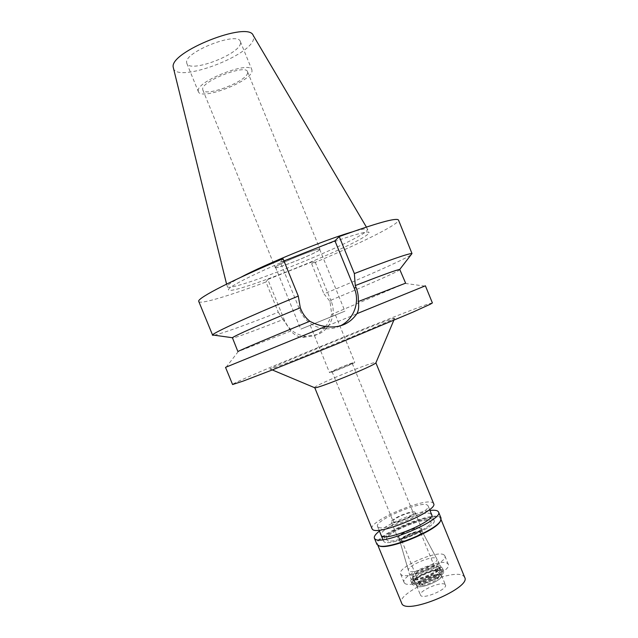 <?xml version="1.0" encoding="UTF-8"?>
<svg xmlns="http://www.w3.org/2000/svg" width="638" height="638" viewBox="0 0 638 638"><rect width="100%" height="100%" fill="white"/><g stroke="black" fill="none" stroke-linecap="round" stroke-linejoin="round"><path stroke-width="0.48" stroke-dasharray="3.19 2.39" d="M173.361 68.067C176.463 83.73 252.05 55.61 253.653 38.416L253.246 35.465M240.438 277.482C232.176 281.876 227.766 284.795 227.224 286.239L227.208 286.669C228.763 293.336 353.221 243.604 366.491 231.187L367.719 229.321C367.177 228.165 361.882 229.066 351.841 232.017M240.518 43.113C240.032 54.318 189.725 73.386 186.83 63.393L186.631 62.388C184.741 51.758 238.118 31.102 240.351 41.55L240.518 43.113M198.211 90.779L198.37 91.689C200.866 100.7 251.133 81.497 252.01 71.257L251.906 69.845C250.08 60.395 196.727 81.154 198.211 90.779M247.616 72.852C247.034 81.361 204.846 97.502 202.812 89.95L202.677 89.16C201.608 81.074 245.949 63.848 247.52 71.703L247.616 72.852M275.313 267.226L275.233 267.497C275.153 269.874 317.126 253.047 319.798 249.641L319.997 249.227C320.579 246.619 276.39 264.403 275.313 267.226M319.486 249.769C316.863 253.119 275.464 269.714 275.544 267.37L275.624 267.107C276.701 264.315 320.252 246.786 319.686 249.362L319.486 249.769M300.913 329.096L344.919 311.161L300.913 329.096M335.301 315.108L310.228 325.324L335.301 315.108M329.671 372.68L329.535 372.648C328.69 372.217 352.535 362.392 354.576 362.328L354.776 362.352C355.781 362.727 331.226 372.831 329.671 372.68M352.096 363.357C350.501 363.397 331.369 371.276 332.055 371.619L332.175 371.643C333.451 371.747 353.037 363.684 352.248 363.381L352.096 363.357M393.367 521.629L393.16 521.382C391.66 519.061 410.72 510.926 413.121 512.856L413.376 513.135C414.979 515.432 395.464 523.718 393.367 521.629M414.812 512.107C411.965 509.858 389.682 519.372 391.429 522.099L391.66 522.386C394.093 524.859 417.013 515.121 415.115 512.434L414.812 512.107M398.128 538.233L397.881 537.922C396.038 534.947 418.313 525.401 421.255 527.889L421.574 528.248C423.568 531.191 400.656 540.952 398.128 538.233M420.33 528.304C417.683 526.031 397.514 534.596 398.806 537.443L399.061 537.81C401.454 540.338 422.835 531.135 420.586 528.559L420.33 528.304M408.743 570.986L408.384 570.42C406.55 566.105 432.7 554.94 436.44 558.425L436.807 558.824C440.092 562.764 412.052 574.926 408.743 570.986M444.096 554.964C437.899 549.589 396.868 567.365 400.56 573.857L401.007 574.487C405.752 580.684 449.032 562.19 444.806 555.802L444.096 554.964M387.019 540.195L386.612 539.66C383.326 534.158 424.398 516.517 430.187 520.911L430.841 521.613C434.661 526.996 391.357 545.386 387.019 540.195C391.357 545.386 434.661 526.996 430.841 521.613L430.187 520.911C424.398 516.517 383.326 534.158 386.612 539.66L387.019 540.195M433.25 519.547C426.511 514.587 379.754 534.684 383.47 540.992L383.909 541.582C388.741 547.579 438.426 526.51 434.023 520.361L433.25 519.547L434.023 520.361C438.426 526.51 388.741 547.579 383.909 541.582L383.47 540.992C379.754 534.684 426.511 514.587 433.25 519.547M377.951 526.972L377.529 526.43C374.012 520.6 420.793 500.567 427.332 505.057L428.074 505.798C432.285 511.461 382.585 532.483 377.951 526.972M433.641 503.613L432.684 502.68C424.469 497.337 367.831 521.629 372.026 528.758M314.478 387.649C313.194 385.958 369.554 362.687 375.431 362.472L376.021 362.536M393.335 318.45L394.635 318.314C393.662 320.244 272.29 369.777 270.241 369.075L270.185 369.083C262.928 370.439 379.004 322.756 393.335 318.45M432.389 302.93L429.039 303.768C401.988 312.492 231.921 382.274 232.503 384.499M225.525 367.368L299.964 337.063L302.468 337.47L314.127 335.819C318.681 333.921 322.413 330.891 325.308 326.72L425.386 285.808M325.308 326.72C327.876 323.61 330.013 319.494 331.72 314.359L330.085 302.221L331.281 301.527L314.686 260.87L311.687 263.829C350.573 247.656 386.548 230.533 396.054 223.101C397.897 221.665 398.702 220.636 398.479 220.006M214.344 335.205C223.683 332.94 245 325.292 278.296 312.253L265.95 281.988L267.808 279.468L284.516 320.435C288.663 329.575 295.665 334.846 305.538 336.242L317.596 334.511C330.189 329.663 336.657 313.96 331.281 301.527M299.964 337.063C296.168 335.803 293.145 333.77 290.904 330.955L283.128 319.518C254.426 330.867 232.503 338.906 232.232 337.988M405.624 283.16L331.72 314.359M340.102 325.946L338.443 326.68C333.945 328.498 329.264 329.168 324.399 328.69C312.899 327.047 304.733 320.89 299.892 310.212L280.369 262.362L283.041 258.725M290.904 330.955L237.799 351.658M278.296 312.253L283.128 319.518M267.808 279.468L314.686 260.87M283.95 260.95L280.369 262.362M198.713 301.527C199.941 304.693 229.576 295.713 265.95 281.988M367.767 234.298C354.385 246.451 229.943 296.215 228.5 289.835L228.524 289.421C229.241 286.175 261.205 270.432 299.254 255.033C337.311 239.609 368.612 229.72 369.019 232.495L367.767 234.298M400.042 269.507L397.937 270.951C390.201 275.13 361.379 287.634 329.495 300.777L330.085 302.221M329.495 300.777L323.945 293.871C362.894 277.825 399.308 261.755 409.452 255.87L412.252 253.685M311.687 263.829L323.945 293.871M400.026 541.128L399.763 540.745C398.415 537.762 419.198 528.934 421.941 531.318L422.204 531.582C424.557 534.285 402.506 543.783 400.026 541.128M440.276 565.595C436.248 561.775 408.687 573.554 410.665 578.267L411.055 578.881C414.588 583.212 444.215 570.324 440.667 566.026L440.276 565.595M420.546 531.94C418.121 529.827 399.667 537.738 401.222 540.234L401.43 540.498C403.567 542.771 422.46 534.716 420.809 532.244L420.546 531.94M401.565 540.817L401.35 540.545C399.795 538.049 418.249 530.138 420.673 532.259L420.936 532.555C422.595 535.035 403.702 543.09 401.565 540.817M420.37 532.395C418.026 530.337 400.162 538.001 401.669 540.418L401.868 540.673C403.942 542.874 422.22 535.083 420.617 532.682L420.37 532.395M419.844 584.735L419.621 584.416C417.89 581.449 435.73 573.721 438.298 576.313L438.577 576.68C440.403 579.623 422.141 587.486 419.844 584.735M441.209 574.99C437.485 571.409 412.547 582.757 416.917 586.075L417.164 586.258C420.57 589.057 441.145 580.668 441.616 576.274L441.209 574.99C437.78 571.6 414.365 581.752 416.622 585.66L417.164 586.258C420.57 589.057 441.145 580.668 441.616 576.274L441.209 574.99M412.914 583.004C407.826 579.121 437.397 565.691 441.831 569.838L442.317 571.337C441.775 576.481 417.188 586.513 413.201 583.22L412.914 583.004M439.989 570.675C436.448 567.23 412.164 577.757 414.469 581.744L414.772 582.159C417.81 585.883 442.876 575.117 440.38 571.169L439.989 570.675M413.057 577.964L412.762 577.557C410.481 573.642 434.773 563.131 438.282 566.496L438.673 566.983C441.137 570.866 416.072 581.625 413.057 577.964M430.937 513.877C424.278 509.1 377.505 529.173 381.141 535.29L382.936 539.676M404.508 583.068L404.053 582.414C400.257 575.667 441.273 557.867 447.573 563.474L448.299 564.359C452.629 570.994 409.357 589.512 404.508 583.068M439.159 567.302C435.507 563.801 410.338 574.694 412.706 578.77L413.009 579.2C416.135 583.012 442.134 571.847 439.566 567.812L439.159 567.302M413.663 580.787L413.352 580.357C410.976 576.25 436.137 565.348 439.805 568.881L440.212 569.391C442.788 573.458 416.797 584.623 413.663 580.787M442.102 567.836C437.732 563.713 408.208 576.505 410.992 581.346L411.343 581.84C414.971 586.394 445.643 573.227 442.589 568.45L442.102 567.836M412.379 584.376L412.02 583.874C409.221 578.985 438.745 566.185 443.131 570.364L443.625 570.978C446.696 575.819 416.032 588.986 412.379 584.376M441.687 571.026C437.413 567.007 408.91 579.958 413.839 583.714L414.118 583.922C417.978 587.104 441.632 577.454 442.158 572.477L441.687 571.026M445.077 584.464L445.46 584.974C447.956 589.002 423.831 599.401 420.801 595.589L420.498 595.158C418.177 591.099 441.584 580.923 445.077 584.464M464.711 577.43L463.539 576.01C453.849 567.557 395.935 592.861 401.469 603.237M378.733 545.745L377.568 544.613C373.015 536.654 431.033 511.676 439.749 517.761L440.77 518.814L440.73 520.448M441.057 518.152L440.013 517.083C431.152 510.942 372.297 536.279 376.899 544.334M379.427 531.087C390.049 522.642 416.478 511.859 429.98 510.464M284.516 320.435L283.719 320.97M301 309.478L299.892 310.212M226.578 284.117L228.5 289.835M366.387 227.064L369.019 232.495M186.83 63.393L198.37 91.689M240.351 41.55L251.906 69.845M202.812 89.95L275.233 267.497M247.52 71.703L319.997 249.227M275.544 267.37L300.761 329.184M319.686 249.362L344.919 311.161M310.228 325.324L329.535 372.648M335.452 315.028L354.776 362.352M332.055 371.619L393.16 521.382M352.248 363.381L413.376 513.135M391.429 522.099L397.881 537.922M415.115 512.434L421.574 528.248M398.806 537.443L408.384 570.42M420.586 528.559L436.807 558.824M404.053 582.414L400.56 573.857M448.299 564.359L444.806 555.802M377.529 526.43L379.052 530.162M428.074 505.798L429.597 509.531M431.695 514.659L434.023 520.361L431.695 514.659M393.766 320.364L394.635 318.314M272.298 369.936L270.241 369.075M305.538 336.242L302.468 337.47M405.242 283.424L424.693 286.095M324.399 328.69L328.841 326.911M238.261 351.57L226.227 367.089M399.763 540.745L410.665 578.267M422.204 531.582L440.667 566.026M401.669 540.418L419.621 584.416M420.617 532.682L438.577 576.68M442.158 572.477L442.317 571.337M414.118 583.922L413.201 583.22M412.762 577.557L414.469 581.744M438.673 566.983L440.38 571.169M412.706 578.77L413.352 580.357M439.566 567.812L440.212 569.391M410.992 581.346L412.02 583.874M442.589 568.45L443.625 570.978M441.584 575.476L445.46 584.974M416.622 585.66L420.498 595.158M377.568 544.613L377.879 545.378M440.77 518.814L441.081 519.579"/><path stroke-width="0.96" d="M366.387 227.064L253.246 35.465C248.549 20.576 169.453 51.861 173.217 67.181L226.578 284.117M351.841 232.017C325.396 239.633 264.658 264.419 240.438 277.482M372.026 528.758L372.504 529.388C377.879 536.247 438.856 510.496 433.641 503.613L375.894 362.855C374.37 365.614 317.812 388.694 314.797 387.784L372.026 528.758M356.921 313.681C350.23 323.227 340.867 327.637 328.841 326.911L325.651 326.433L225.525 367.368L232.591 384.539L243.293 381.038L271.286 370.327L335.157 344.711L412.858 312.165L430.355 304.198L432.389 302.93L425.386 285.808L356.921 313.681C358.676 310.363 359.122 306.328 358.253 301.559L405.624 283.16L399.739 269.443C396.756 269.794 381.939 275.169 355.27 285.577L355.964 287.283C357.822 291.845 358.588 296.606 358.253 301.559M325.651 326.433C320.611 325.882 315.316 324.152 309.773 321.249C305.809 317.995 302.883 314.071 301 309.478L300.291 307.747C262.202 323.49 233.971 336.043 232.407 337.733L237.894 351.554C238.795 350.733 269.38 337.797 309.773 321.249M339.241 236.562L354.353 273.558C389.451 260.041 408.663 253.366 411.996 253.549L398.479 220.006C396.509 217.478 376.763 222.997 339.241 236.562L334.942 240.821L354.305 288.24C360.287 302.141 353.747 319.646 340.102 325.946M300.291 307.747L298.281 296.072L283.041 258.725C233.54 279.404 197.708 297.874 198.673 301.24L212.526 334.95C213.283 332.821 249.594 316.169 298.281 296.072M214.344 335.205L212.438 335.229M334.942 240.821L283.95 260.95M354.353 273.558L355.27 285.577M381.141 535.29L381.58 535.864C386.333 541.678 436.025 520.616 431.695 514.659L430.937 513.877M377.879 545.378L402.076 604.162C408.83 614.354 471.346 587.606 464.711 577.43L441.081 519.579M440.73 520.448L440.212 521.501C435.722 530.896 389.627 549.709 379.841 546.136L378.733 545.745M374.378 538.161L376.899 544.334L379.203 545.881C389.116 549.501 435.937 530.393 440.491 520.871L441.057 518.152L438.529 511.979C444.136 519.523 380.575 546.399 374.889 538.847L374.378 538.161C373.828 536.51 375.511 534.15 379.427 531.087M429.98 510.464C433.553 510.049 436.065 510.209 437.509 510.942L438.529 511.979M354.305 288.24L355.964 287.283M379.052 530.162L382.936 539.676M429.597 509.531L431.695 514.659M375.894 362.855L393.766 320.364M314.797 387.784L272.298 369.936M232.407 337.733L212.526 334.95M399.739 269.443L411.996 253.549M440.212 521.501L440.491 520.871M379.841 546.136L379.203 545.881"/></g></svg>

